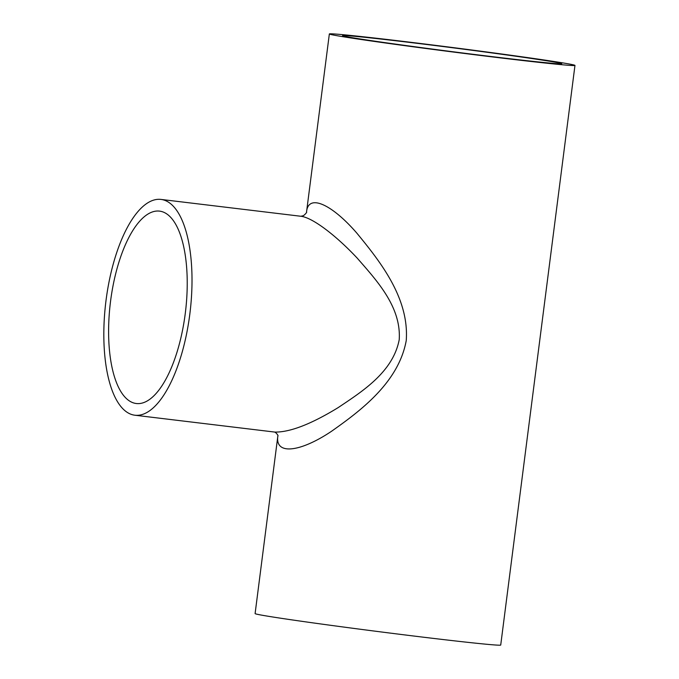 <?xml version="1.0" encoding="UTF-8"?>
<svg xmlns="http://www.w3.org/2000/svg" width="679" height="679" viewBox="0 0 679 679"><rect width="100%" height="100%" fill="white"/><g stroke="black" fill="none" stroke-linecap="round" stroke-linejoin="round"><path stroke-width="1.02" d="M409.607 42.412A110.482 1.961 7.3 0 0 342.572 35.648A110.482 1.961 7.3 0 0 451.917 51.621A110.482 1.961 7.3 0 0 561.754 63.724A110.482 1.961 7.3 0 0 409.607 42.412M404.472 41.538A123.816 2.198 7.3 0 0 329.349 33.95A123.816 2.198 7.3 0 0 451.883 51.859A123.816 2.198 7.3 0 0 574.969 65.413A123.816 2.198 7.3 0 0 404.472 41.538M277.898 435.604L255.1 613.587A123.816 2.198 7.3 0 0 377.634 631.495A123.816 2.198 7.3 0 0 500.72 645.05L574.969 65.413M306.492 212.485C307.774 192.972 331.878 204.201 356.899 233.203C379.637 260.923 409.403 297.937 406.237 340.578C398.598 382.515 360.574 410.77 331.607 431.224C300.687 452.019 274.545 455.779 277.915 435.672M185.24 313.698A96.902 37.82 96.9 0 1 136.326 403.521A96.902 37.82 96.9 0 1 110.363 302.8A96.902 37.82 96.9 0 1 159.506 211.118A96.902 37.82 96.9 0 1 185.24 313.698M134.917 415.225A108.691 42.421 96.9 0 1 105.797 302.248A108.691 42.421 96.9 0 1 160.915 199.414A108.691 42.421 96.9 0 1 189.78 314.47A108.691 42.421 96.9 0 1 134.917 415.225L274.825 432.082C290.035 432.302 311.177 424.129 338.244 407.561C362.213 391.46 392.997 372.151 399.218 339.704C401.382 306.73 376.455 280.266 357.298 258.215C336.665 236.131 312.832 217.586 300.822 216.262L302.681 215.863C303.929 215.973 307.383 211.746 306.552 212.34M306.475 212.51L329.349 33.95M160.915 199.414L300.822 216.262M274.52 432.031C276.047 432.362 278.509 435.774 277.974 435.935"/></g></svg>
